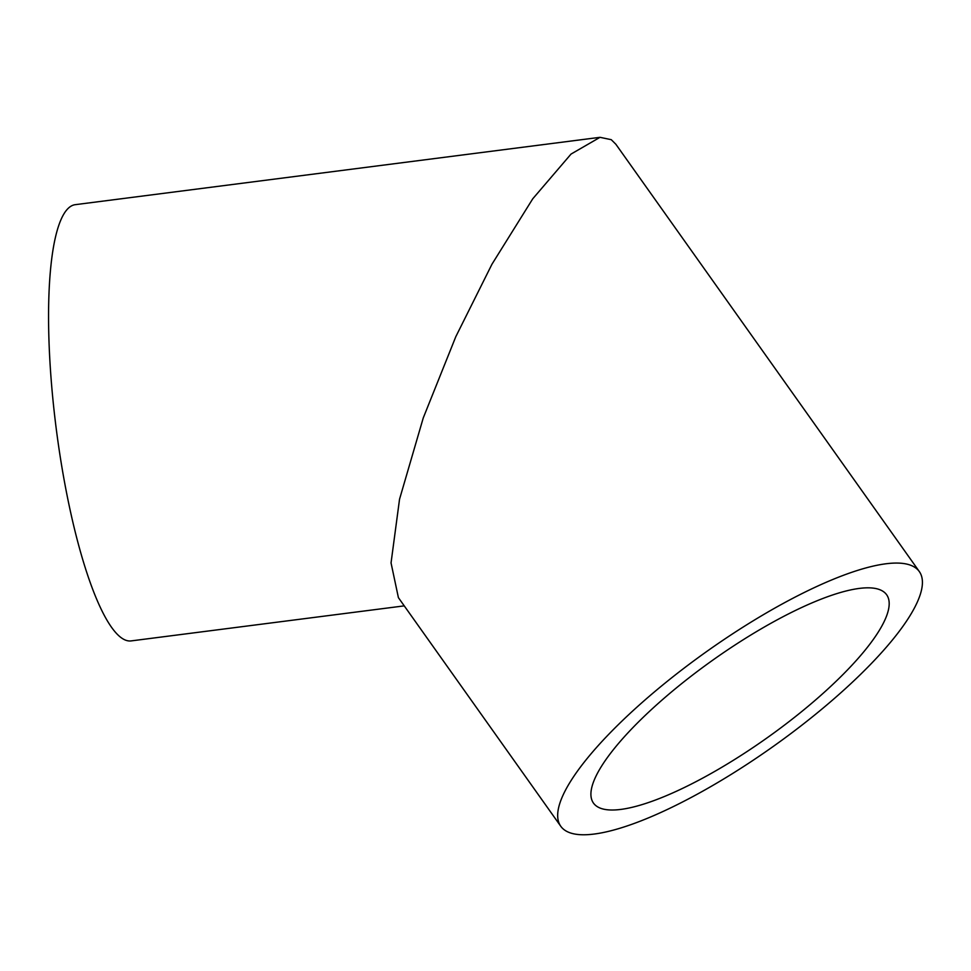 <?xml version="1.0" encoding="UTF-8"?>
<svg xmlns="http://www.w3.org/2000/svg" width="971" height="971" viewBox="0 0 971 971"><rect width="100%" height="100%" fill="white"/><g stroke="black" fill="none" stroke-linecap="round" stroke-linejoin="round"><path stroke-width="1.46" d="M883.185 591.448A179.829 47.397 -35.4 0 1 886.669 594.786A179.829 47.397 -35.4 0 1 774.797 732.304A179.829 47.397 -35.4 0 1 596.91 806.391A179.829 47.397 -35.4 0 1 593.427 803.041A179.829 47.397 -35.4 0 1 705.298 665.536A179.829 47.397 -35.4 0 1 883.185 591.448M560.753 826.248A219.907 57.957 144.6 0 0 565.013 830.339A219.907 57.957 144.6 0 0 782.541 739.744A219.907 57.957 144.6 0 0 919.343 571.591A219.907 57.957 144.6 0 0 915.083 567.501A219.907 57.957 144.6 0 0 697.554 658.095A219.907 57.957 144.6 0 0 560.753 826.248L398.401 597.638L391.046 562.913L399.542 499.215L423.259 417.918L455.812 336.67L491.969 264.209L532.763 198.776L571.033 154.073L600.005 137.324L75.228 204.675A219.907 47.348 82.7 0 0 51.9 388.497A219.907 47.348 82.7 0 0 131.219 640.896L404.239 605.868M600.005 137.324L611.257 139.678L615.869 144.266L919.343 571.591"/></g></svg>
